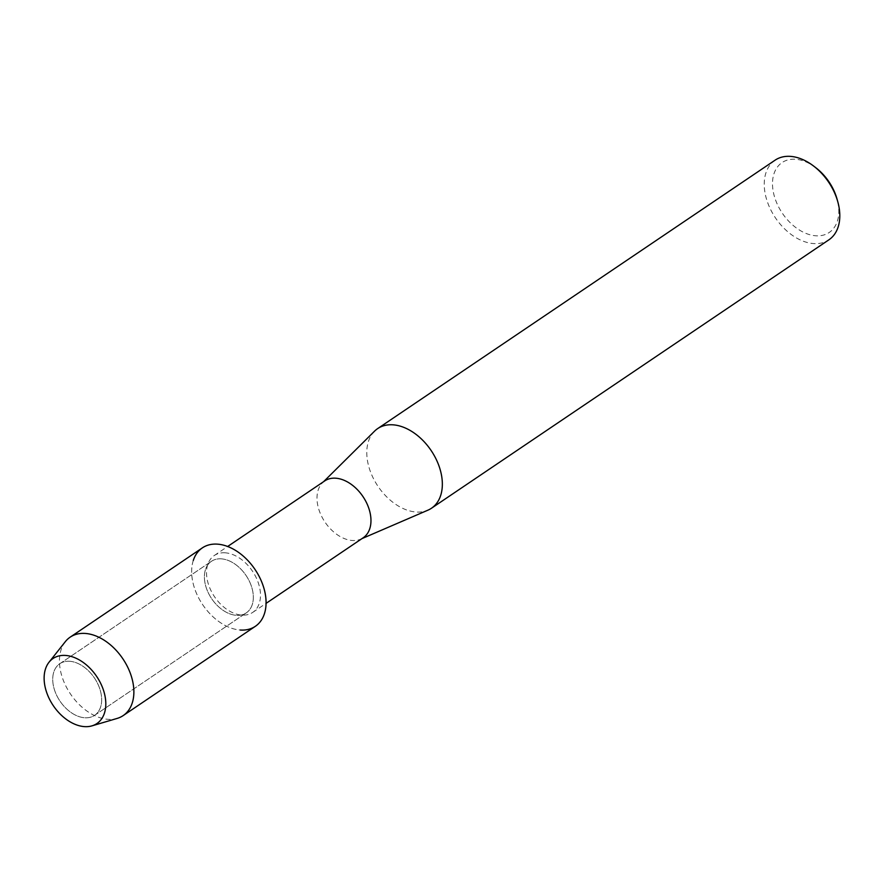 <?xml version="1.0" encoding="UTF-8"?>
<svg xmlns="http://www.w3.org/2000/svg" width="883" height="883" viewBox="0 0 883 883"><rect width="100%" height="100%" fill="white"/><g stroke="black" fill="none" stroke-linecap="round" stroke-linejoin="round"><path stroke-width="0.66" stroke-dasharray="4.42 3.31" d="M69.691 661.29A31.126 20.739 -124 0 0 59.779 663.729A31.126 20.739 -124 0 0 56.357 694.678A31.126 20.739 -124 0 0 84.713 717.769A31.126 20.739 -124 0 0 94.624 715.318A31.126 20.739 -124 0 0 98.035 684.38A31.126 20.739 -124 0 0 69.691 661.29A31.126 20.739 -124 0 0 59.779 663.729A31.126 20.739 -124 0 0 56.357 694.678A31.126 20.739 -124 0 0 84.713 717.769A31.126 20.739 -124 0 0 94.624 715.318A31.126 20.739 -124 0 0 98.035 684.38A31.126 20.739 -124 0 0 69.691 661.29M221.346 558.851A31.126 20.739 -124 0 0 211.445 561.301A31.126 20.739 -124 0 0 208.024 592.239A31.126 20.739 -124 0 0 236.379 615.33A31.126 20.739 -124 0 0 246.28 612.879A31.126 20.739 -124 0 0 249.701 581.941A31.126 20.739 -124 0 0 221.346 558.851A31.126 20.739 -124 0 0 211.445 561.301A31.126 20.739 -124 0 0 208.024 592.239A31.126 20.739 -124 0 0 236.379 615.33A31.126 20.739 -124 0 0 246.28 612.879A31.126 20.739 -124 0 0 249.701 581.941A31.126 20.739 -124 0 0 221.346 558.851M225.209 552.813A34.327 22.881 -124 0 0 214.293 555.517A34.327 22.881 -124 0 0 210.518 589.634A34.327 22.881 -124 0 0 241.787 615.109A34.327 22.881 -124 0 0 252.715 612.405A34.327 22.881 -124 0 0 256.478 578.277A34.327 22.881 -124 0 0 225.209 552.813M193.289 560.451A47.329 31.545 -124 0 0 202.715 604.745A47.329 31.545 -124 0 0 240.286 630.032A47.329 31.545 -124 0 0 255.353 626.312M324.767 480.893A34.327 22.881 -124 0 0 322.549 482.725A34.327 22.881 -124 0 0 321.931 516.93A34.327 22.881 -124 0 0 352.262 540.484A34.327 22.881 -124 0 0 360.661 539.171A34.327 22.881 -124 0 0 363.189 537.791M374.558 431.158A48.057 32.031 -124 0 0 373.697 479.05A48.057 32.031 -124 0 0 416.169 512.019A48.057 32.031 -124 0 0 427.924 510.175M775.119 160.154A48.057 32.031 -124 0 0 769.844 207.924A48.057 32.031 -124 0 0 813.618 243.576A48.057 32.031 -124 0 0 828.916 239.801M815.914 167.803A42.174 28.113 -124 0 0 795.473 159.26A42.174 28.113 -124 0 0 774.093 195.342A42.174 28.113 -124 0 0 815.837 235.783A42.174 28.113 -124 0 0 837.051 199.105M65.342 641.643A47.329 31.545 -124 0 0 67.163 688.552A47.329 31.545 -124 0 0 108.09 719.325A47.329 31.545 -124 0 0 117.185 718.409M202.373 547.868A47.329 31.545 -124 0 0 197.174 594.921A47.329 31.545 -124 0 0 240.286 630.032M59.779 663.729L211.445 561.301L59.779 663.729M214.293 555.517L227.648 546.489M322.549 482.725L323.575 481.699M360.661 539.171L361.997 538.597M252.715 612.405L266.07 603.376M94.624 715.318L246.28 612.879L94.624 715.318"/><path stroke-width="1.32" d="M65.497 655.44A39.227 26.148 -124 0 0 45.607 689.005A39.227 26.148 -124 0 0 84.437 726.621A39.227 26.148 -124 0 0 104.326 693.067A39.227 26.148 -124 0 0 65.497 655.44A39.227 26.148 -124 0 0 49.018 662.239A39.227 26.148 -124 0 0 50.519 701.124A39.227 26.148 -124 0 0 84.437 726.621A39.227 26.148 -124 0 0 91.987 725.859A39.227 26.148 -124 0 0 102.77 688.21A39.227 26.148 -124 0 0 65.497 655.44M240.286 630.032A47.329 31.545 -124 0 0 264.282 589.546A47.329 31.545 -124 0 0 217.439 544.149A47.329 31.545 -124 0 0 193.289 560.451M266.07 603.376L363.189 537.791A34.327 22.881 -124 0 0 366.964 503.663A34.327 22.881 -124 0 0 335.695 478.2A34.327 22.881 -124 0 0 324.767 480.893L227.648 546.489M361.997 538.597L427.924 510.175A48.057 32.031 -124 0 0 431.467 508.244A48.057 32.031 -124 0 0 436.743 460.473A48.057 32.031 -124 0 0 392.968 424.822A48.057 32.031 -124 0 0 377.67 428.597A48.057 32.031 -124 0 0 374.558 431.158L323.575 481.699M431.467 508.244L828.916 239.801A48.057 32.031 -124 0 0 837.801 201.788A48.057 32.031 -124 0 0 813.707 166.114A48.057 32.031 -124 0 0 790.417 156.379A48.057 32.031 -124 0 0 775.119 160.154L377.67 428.597M837.801 201.788L837.051 199.105A42.174 28.113 -124 0 0 815.914 167.803L813.707 166.114M91.987 725.859L117.185 718.409A47.329 31.545 -124 0 0 123.156 715.605A47.329 31.545 -124 0 0 128.355 668.552A47.329 31.545 -124 0 0 85.232 633.442A47.329 31.545 -124 0 0 70.165 637.162A47.329 31.545 -124 0 0 65.342 641.643L49.018 662.239M123.156 715.605L255.353 626.312A47.329 31.545 -124 0 0 260.551 579.259A47.329 31.545 -124 0 0 217.439 544.149A47.329 31.545 -124 0 0 202.373 547.868L70.165 637.162"/></g></svg>
